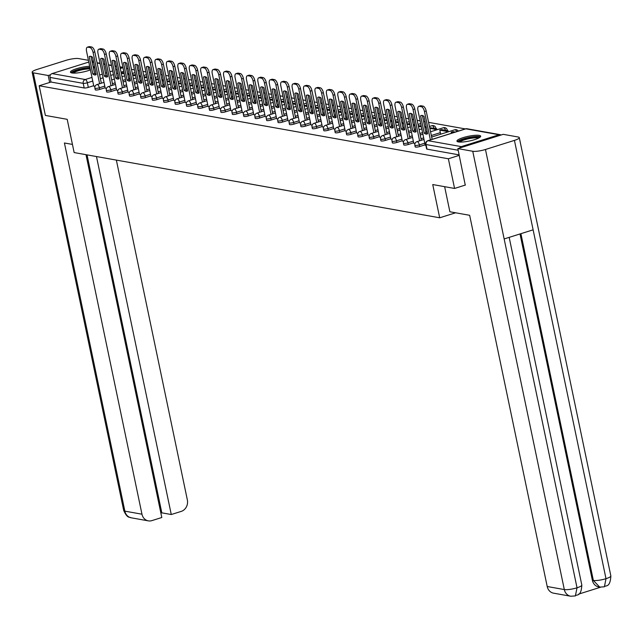 <?xml version="1.0" encoding="UTF-8"?>
<svg xmlns="http://www.w3.org/2000/svg" width="643" height="643" viewBox="0 0 643 643"><rect width="100%" height="100%" fill="white"/><g stroke="black" fill="none" stroke-linecap="round" stroke-linejoin="round"><path stroke-width="0.96" d="M415.201 146.901A3.111 0.619 -11.8 0 0 415.579 147.102A3.111 0.619 -11.8 0 0 419.71 146.524L419.373 144.884A3.111 0.619 168.2 0 1 415.233 145.463A3.111 0.619 168.2 0 1 414.864 145.262L415.201 146.901M403.78 144.86A3.111 0.619 -11.8 0 0 404.15 145.069A3.111 0.619 -11.8 0 0 408.281 144.49L407.943 142.85A3.111 0.619 168.2 0 1 403.804 143.421A3.111 0.619 168.2 0 1 403.434 143.22L403.78 144.86M392.351 142.826A3.111 0.619 -11.8 0 0 392.72 143.027A3.111 0.619 -11.8 0 0 396.86 142.449L396.514 140.809A3.111 0.619 168.2 0 1 392.383 141.388A3.111 0.619 168.2 0 1 392.005 141.179L392.351 142.826M380.921 140.785A3.111 0.619 -11.8 0 0 381.291 140.986A3.111 0.619 -11.8 0 0 385.43 140.407L385.085 138.767A3.111 0.619 168.2 0 1 380.953 139.346A3.111 0.619 168.2 0 1 380.576 139.145L380.921 140.785M369.492 138.743A3.111 0.619 -11.8 0 0 369.87 138.944A3.111 0.619 -11.8 0 0 374.001 138.374L373.655 136.726A3.111 0.619 168.2 0 1 369.524 137.305A3.111 0.619 168.2 0 1 369.154 137.104L369.492 138.743M358.063 136.702A3.111 0.619 -11.8 0 0 358.44 136.911A3.111 0.619 -11.8 0 0 362.572 136.332L362.234 134.692A3.111 0.619 168.2 0 1 358.095 135.271A3.111 0.619 168.2 0 1 357.725 135.062L358.063 136.702M346.641 134.668A3.111 0.619 -11.8 0 0 347.011 134.869A3.111 0.619 -11.8 0 0 351.142 134.291L350.805 132.651A3.111 0.619 168.2 0 1 346.665 133.23A3.111 0.619 168.2 0 1 346.296 133.029L346.641 134.668M335.212 132.627A3.111 0.619 -11.8 0 0 335.582 132.828A3.111 0.619 -11.8 0 0 339.721 132.249L339.375 130.609A3.111 0.619 168.2 0 1 335.244 131.188A3.111 0.619 168.2 0 1 334.866 130.987L335.212 132.627M323.783 130.585A3.111 0.619 -11.8 0 0 324.152 130.794A3.111 0.619 -11.8 0 0 328.292 130.216L327.946 128.576A3.111 0.619 168.2 0 1 323.815 129.147A3.111 0.619 168.2 0 1 323.437 128.946L323.783 130.585M312.353 128.544A3.111 0.619 -11.8 0 0 312.731 128.753A3.111 0.619 -11.8 0 0 316.862 128.174L316.517 126.534A3.111 0.619 168.2 0 1 312.385 127.113A3.111 0.619 168.2 0 1 312.016 126.904L312.353 128.544M300.924 126.51A3.111 0.619 -11.8 0 0 301.302 126.711A3.111 0.619 -11.8 0 0 305.433 126.132L305.095 124.493A3.111 0.619 168.2 0 1 300.956 125.072A3.111 0.619 168.2 0 1 300.586 124.871L300.924 126.51M289.503 124.469A3.111 0.619 -11.8 0 0 289.872 124.67A3.111 0.619 -11.8 0 0 294.012 124.099L293.666 122.451A3.111 0.619 168.2 0 1 289.527 123.03A3.111 0.619 168.2 0 1 289.157 122.829L289.503 124.469M278.073 122.427A3.111 0.619 -11.8 0 0 278.443 122.636A3.111 0.619 -11.8 0 0 282.582 122.057L282.237 120.418A3.111 0.619 168.2 0 1 278.106 120.997A3.111 0.619 168.2 0 1 277.728 120.788L278.073 122.427M266.644 120.394A3.111 0.619 -11.8 0 0 267.014 120.595A3.111 0.619 -11.8 0 0 271.153 120.016L270.807 118.376A3.111 0.619 168.2 0 1 266.676 118.955A3.111 0.619 168.2 0 1 266.298 118.754L266.644 120.394M255.215 118.352A3.111 0.619 -11.8 0 0 255.593 118.553A3.111 0.619 -11.8 0 0 259.724 117.974L259.386 116.335A3.111 0.619 168.2 0 1 255.247 116.913A3.111 0.619 168.2 0 1 254.877 116.713L255.215 118.352M243.793 116.311A3.111 0.619 -11.8 0 0 244.163 116.52A3.111 0.619 -11.8 0 0 248.294 115.941L247.957 114.301A3.111 0.619 168.2 0 1 243.818 114.872A3.111 0.619 168.2 0 1 243.448 114.671L243.793 116.311M232.364 114.269A3.111 0.619 -11.8 0 0 232.734 114.478A3.111 0.619 -11.8 0 0 236.873 113.899L236.528 112.26A3.111 0.619 168.2 0 1 232.388 112.838A3.111 0.619 168.2 0 1 232.019 112.629L232.364 114.269M220.935 112.236A3.111 0.619 -11.8 0 0 221.305 112.437A3.111 0.619 -11.8 0 0 225.444 111.858L225.098 110.218A3.111 0.619 168.2 0 1 220.967 110.797A3.111 0.619 168.2 0 1 220.589 110.596L220.935 112.236M209.505 110.194A3.111 0.619 -11.8 0 0 209.883 110.395A3.111 0.619 -11.8 0 0 214.015 109.824L213.669 108.177A3.111 0.619 168.2 0 1 209.538 108.755A3.111 0.619 168.2 0 1 209.168 108.554L209.505 110.194M198.076 108.153A3.111 0.619 -11.8 0 0 198.454 108.362A3.111 0.619 -11.8 0 0 202.585 107.783L202.248 106.143A3.111 0.619 168.2 0 1 198.108 106.722A3.111 0.619 168.2 0 1 197.739 106.513L198.076 108.153M186.655 106.119A3.111 0.619 -11.8 0 0 187.025 106.32A3.111 0.619 -11.8 0 0 191.156 105.741L190.818 104.102A3.111 0.619 168.2 0 1 186.679 104.68A3.111 0.619 168.2 0 1 186.309 104.479L186.655 106.119M175.226 104.078A3.111 0.619 -11.8 0 0 175.595 104.279A3.111 0.619 -11.8 0 0 179.735 103.7L179.389 102.06A3.111 0.619 168.2 0 1 175.258 102.639A3.111 0.619 168.2 0 1 174.88 102.438L175.226 104.078M163.796 102.036A3.111 0.619 -11.8 0 0 164.166 102.245A3.111 0.619 -11.8 0 0 168.305 101.666L167.96 100.027A3.111 0.619 168.2 0 1 163.828 100.597A3.111 0.619 168.2 0 1 163.451 100.396L163.796 102.036M152.367 99.995A3.111 0.619 -11.8 0 0 152.745 100.204A3.111 0.619 -11.8 0 0 156.876 99.625L156.53 97.985A3.111 0.619 168.2 0 1 152.399 98.564A3.111 0.619 168.2 0 1 152.029 98.355L152.367 99.995M140.938 97.961A3.111 0.619 -11.8 0 0 141.315 98.162A3.111 0.619 -11.8 0 0 145.447 97.583L145.109 95.944A3.111 0.619 168.2 0 1 140.97 96.522A3.111 0.619 168.2 0 1 140.6 96.321L140.938 97.961M129.516 95.92A3.111 0.619 -11.8 0 0 129.886 96.12A3.111 0.619 -11.8 0 0 134.017 95.542L133.68 93.902A3.111 0.619 168.2 0 1 129.54 94.481A3.111 0.619 168.2 0 1 129.171 94.28L129.516 95.92M118.087 93.878A3.111 0.619 -11.8 0 0 118.457 94.087A3.111 0.619 -11.8 0 0 122.596 93.508L122.25 91.869A3.111 0.619 168.2 0 1 118.119 92.447A3.111 0.619 168.2 0 1 117.741 92.238L118.087 93.878M106.658 91.845A3.111 0.619 -11.8 0 0 107.027 92.045A3.111 0.619 -11.8 0 0 111.167 91.467L110.821 89.827A3.111 0.619 168.2 0 1 106.69 90.406A3.111 0.619 168.2 0 1 106.312 90.205L106.658 91.845M95.228 89.803A3.111 0.619 -11.8 0 0 95.606 90.004A3.111 0.619 -11.8 0 0 99.737 89.425L99.392 87.786A3.111 0.619 168.2 0 1 95.26 88.364A3.111 0.619 168.2 0 1 94.891 88.163L95.228 89.803M89.69 66.277A12.121 2.419 -11.8 0 0 76.927 68.576A12.121 2.419 -11.8 0 0 70.449 72.169A12.121 2.419 -11.8 0 0 71.903 72.964A12.121 2.419 -11.8 0 0 90.438 69.87M479.22 135.384A12.121 2.419 -11.8 0 0 465.62 136.919A12.121 2.419 -11.8 0 0 456.94 141.138A12.121 2.419 -11.8 0 0 458.395 141.934A12.121 2.419 -11.8 0 0 471.994 140.399A12.121 2.419 -11.8 0 0 480.675 136.179A12.121 2.419 -11.8 0 0 479.22 135.384M465.331 128.913L428.576 122.355M425.079 121.736L423.633 121.471M420.136 120.852L417.146 120.321M413.658 119.694L412.203 119.437M408.707 118.81L405.725 118.28M402.229 117.653L400.774 117.396M397.286 116.769L394.296 116.238M390.799 115.619L389.353 115.354M385.856 114.735L382.866 114.197M379.37 113.578L377.923 113.321M374.427 112.694L371.437 112.163M367.941 111.536L366.494 111.279M362.998 110.652L360.016 110.122M356.519 109.495L355.065 109.238M351.568 108.619L348.586 108.08M345.09 107.461L343.643 107.196M340.147 106.577L337.157 106.047M333.661 105.42L332.214 105.163M328.718 104.536L325.728 104.005M322.231 103.378L320.785 103.121M317.288 102.494L314.298 101.964M310.802 101.337L309.355 101.08M305.859 100.461L302.877 99.922M299.381 99.303L297.926 99.046M294.43 98.419L291.448 97.889M287.951 97.262L286.505 97.005M283.008 96.378L280.018 95.847M276.522 95.22L275.075 94.963M271.579 94.344L268.589 93.806M265.093 93.187L263.646 92.922M260.15 92.303L257.16 91.772M253.663 91.145L252.217 90.888M248.72 90.261L245.739 89.731M242.242 89.104L240.787 88.847M237.291 88.22L234.309 87.689M230.813 87.062L229.366 86.805M225.87 86.186L222.88 85.648M219.384 85.029L217.937 84.772M214.44 84.145L211.451 83.614M207.954 82.987L206.507 82.73M203.011 82.103L200.021 81.573M196.525 80.946L195.078 80.688M191.582 80.07L188.6 79.531M185.104 78.912L183.649 78.647M180.153 78.028L177.171 77.498M173.674 76.871L172.228 76.613M168.731 75.987L165.741 75.456M162.245 74.829L160.798 74.572M157.302 73.945L154.312 73.415M150.816 72.788L149.369 72.53M145.873 71.912L142.883 71.373M139.394 70.754L137.94 70.497M134.443 69.87L131.461 69.34M127.965 68.713L126.51 68.455M93.476 68.303A12.121 2.419 -11.8 0 0 94.183 67.21A12.121 2.419 -11.8 0 0 93.098 66.494M454.569 188.447L448.372 158.781L39.175 85.76L45.372 115.427L67.202 119.325L74.146 152.568L439.691 217.792L432.739 184.549L454.569 188.447L465.452 185.023M501.09 135.014A3.111 2.733 100.1 0 0 499.048 134.749L461.272 146.62A3.111 2.733 100.1 0 0 459.584 148.059M459.255 155.357L448.372 158.781M93.741 85.68L88.308 87.392L87.344 82.77A3.111 0.619 168.2 0 1 83.212 83.349L50.025 77.425A3.111 2.733 -79.9 0 1 52.075 73.599L88.806 62.058M50.025 77.425L50.99 82.047L39.175 85.76M112.774 85.23L106.232 53.908A4.662 2.025 -107.4 0 0 103.097 49.045L100.975 48.667A4.662 2.025 72.6 0 0 100.509 48.691L98.781 49.238A4.662 2.025 72.6 0 0 97.977 53.289L105.227 88.171L106.481 88.396M116.688 90.197L117.91 90.43M128.118 92.238L129.331 92.471M147.062 91.354L140.52 60.032A4.662 2.025 -107.4 0 0 137.385 55.161L135.263 54.784A4.662 2.025 72.6 0 0 134.797 54.808L133.061 55.354A4.662 2.025 72.6 0 0 132.257 59.413L139.515 94.288L140.761 94.513M158.483 93.388L151.941 62.066A4.662 2.025 -107.4 0 0 148.814 57.203L146.684 56.825A4.662 2.025 72.6 0 0 146.226 56.849L144.49 57.396A4.662 2.025 72.6 0 0 143.686 61.447L150.936 96.329L152.19 96.554M162.398 98.355L163.619 98.588M173.827 100.396L175.041 100.629M192.771 99.504L186.229 68.182A4.662 2.025 -107.4 0 0 183.094 63.319L180.972 62.942A4.662 2.025 72.6 0 0 180.506 62.966L178.77 63.512A4.662 2.025 72.6 0 0 177.974 67.563L185.224 102.446L186.47 102.671M204.201 101.546L197.65 70.224A4.662 2.025 -107.4 0 0 194.524 65.361L192.394 64.983A4.662 2.025 72.6 0 0 191.935 65.007L190.199 65.554A4.662 2.025 72.6 0 0 189.396 69.605L196.654 104.487L197.899 104.705M208.107 106.513L209.329 106.746M219.536 108.554L220.758 108.788M238.481 107.662L231.938 76.34A4.662 2.025 -107.4 0 0 228.804 71.477L226.682 71.1A4.662 2.025 72.6 0 0 226.215 71.124L224.479 71.67A4.662 2.025 72.6 0 0 223.684 75.721L230.933 110.604L232.179 110.829M249.91 109.704L243.367 78.382A4.662 2.025 -107.4 0 0 240.233 73.519L238.111 73.141A4.662 2.025 72.6 0 0 237.645 73.165L235.909 73.704A4.662 2.025 72.6 0 0 235.113 77.763L242.363 112.646L243.609 112.863M253.824 114.671L255.038 114.904M265.246 116.713L266.467 116.946M284.19 115.82L277.647 84.498A4.662 2.025 -107.4 0 0 274.513 79.636L272.391 79.258A4.662 2.025 72.6 0 0 271.925 79.282L270.189 79.828A4.662 2.025 72.6 0 0 269.393 83.879L276.643 118.762L277.897 118.979M295.619 117.862L289.077 86.54A4.662 2.025 -107.4 0 0 285.942 81.677L283.82 81.291A4.662 2.025 72.6 0 0 283.354 81.315L281.618 81.862A4.662 2.025 72.6 0 0 280.822 85.921L288.072 120.796L289.318 121.021M299.534 122.829L300.747 123.062M310.963 124.871L312.176 125.104M329.899 123.978L323.357 92.656A4.662 2.025 -107.4 0 0 320.23 87.794L318.1 87.416A4.662 2.025 72.6 0 0 317.642 87.44L315.906 87.978A4.662 2.025 72.6 0 0 315.102 92.037L322.352 126.92L323.606 127.137M333.813 128.946L335.035 129.179M345.243 130.987L346.456 131.22M356.672 133.021L357.886 133.254M375.608 132.137L369.066 100.814A4.662 2.025 -107.4 0 0 365.939 95.952L363.809 95.566A4.662 2.025 72.6 0 0 363.351 95.59L361.615 96.137A4.662 2.025 72.6 0 0 360.811 100.195L368.061 135.07L369.315 135.295M387.038 134.178L380.495 102.856A4.662 2.025 -107.4 0 0 377.361 97.985L375.239 97.607A4.662 2.025 72.6 0 0 374.773 97.632L373.044 98.178A4.662 2.025 72.6 0 0 372.241 102.237L379.491 137.112L380.744 137.337M390.952 139.145L392.174 139.378M409.896 138.253L403.354 106.931A4.662 2.025 -107.4 0 0 400.219 102.068L398.097 101.69A4.662 2.025 72.6 0 0 397.631 101.715L395.895 102.253A4.662 2.025 72.6 0 0 395.099 106.312L402.349 141.195L403.595 141.412M421.326 140.295L414.783 108.972A4.662 2.025 -107.4 0 0 411.649 104.102L409.527 103.724A4.662 2.025 72.6 0 0 409.061 103.748L407.324 104.295A4.662 2.025 72.6 0 0 406.521 108.354L413.779 143.228L415.024 143.453M432.128 139.346L426.205 111.006A4.662 2.025 -107.4 0 0 423.078 106.143L420.948 105.765A4.662 2.025 72.6 0 0 420.49 105.79L418.754 106.336A4.662 2.025 72.6 0 0 417.95 110.395L425.2 145.27L425.891 145.39M425.144 144.82L419.71 146.524M413.714 142.778L408.281 144.49M402.293 140.745L396.86 142.449M390.864 138.703L385.43 140.407M379.434 136.662L374.001 138.374M368.005 134.62L362.572 136.332M356.576 132.587L351.142 134.291M345.154 130.545L339.721 132.249M333.725 128.504L328.292 130.216M322.296 126.47L316.862 128.174M310.866 124.429L305.433 126.132M299.437 122.387L294.012 124.099M288.016 120.345L282.582 122.057M276.586 118.312L271.153 120.016M265.157 116.27L259.724 117.974M253.728 114.229L248.294 115.941M242.298 112.195L236.873 113.899M230.877 110.154L225.444 111.858M219.448 108.112L214.015 109.824M208.019 106.071L202.585 107.783M196.589 104.037L191.156 105.741M185.16 101.996L179.735 103.7M173.739 99.954L168.305 101.666M162.309 97.921L156.876 99.625M150.88 95.879L145.447 97.583M139.451 93.838L134.017 95.542M128.029 91.796L122.596 93.508M116.6 89.763L111.167 91.467M105.171 87.721L99.737 89.425M455.614 212.793L439.691 217.792M101.345 83.196L94.802 51.874A4.662 2.025 -107.4 0 0 91.676 47.003L89.546 46.626A4.662 2.025 72.6 0 0 89.088 46.65L87.352 47.196A4.662 2.025 72.6 0 0 86.548 51.255L93.798 86.13L95.051 86.355M459.15 154.883L427.008 149.144A3.111 0.619 168.2 0 1 426.63 148.943L425.666 144.321A3.111 0.619 168.2 0 0 426.036 144.522L427.008 149.144M50.99 82.047L84.177 87.97A3.111 0.619 -11.8 0 0 88.308 87.392M99.617 83.743L93.066 52.421A4.662 2.025 -107.4 0 0 89.94 47.55L87.81 47.172A4.662 2.025 72.6 0 0 87.352 47.196M92.568 57.267A9.637 4.196 -107.4 0 0 89.787 56.359A9.637 4.196 -107.4 0 0 89.2 56.664L92.817 73.985A9.637 4.196 72.6 0 0 95.598 74.893A9.637 4.196 72.6 0 0 96.185 74.588L92.568 57.267M127.636 73.808L128.094 73.664L127.579 73.567M124.083 72.948L121.149 72.635M128.094 73.664L128.311 74.717M124.276 73.832L121.286 73.302M90.984 56.359L94.553 73.439L92.817 73.985M96.137 74.347A9.637 4.196 72.6 0 1 94.553 73.439M90.446 56.271L89.2 56.664M72.45 144.418L64.421 142.987L141.966 514.199A9.323 8.19 100.1 0 0 148.34 520.862A9.323 8.19 100.1 0 0 151.844 520.629L161.795 517.502L85.993 154.682M32.15 72.217A9.557 1.905 -11.8 0 0 33.299 72.844L124.863 511.145A9.323 8.19 100.1 0 0 131.236 517.808C129.187 516.634 127.627 518.893 123.713 510.526L32.15 72.217A9.557 1.905 -11.8 0 1 37.005 69.46L65.972 60.354A9.557 1.905 -11.8 0 1 78.687 58.577L88.445 60.321M91.941 60.948L93.388 61.206M33.299 72.844L48.201 75.504L50.548 74.765M92.102 61.712L93.412 61.294M160.879 513.13L161.819 512.841L171.271 514.521L181.213 511.402A9.323 8.19 100.1 0 0 187.354 499.933L116.359 160.099M171.271 514.521L96.482 156.554M48.201 75.504L49.656 82.465M161.819 512.841L87.038 154.867M444.635 186.671L449.883 211.772L469.655 215.301L547.209 586.512L564.313 589.567L472.75 151.266L457.84 148.605L465.251 185.088M472.75 151.266A9.557 1.905 -11.8 0 0 485.465 149.489L504.152 238.939L533.119 229.832L514.432 140.383L485.465 149.489M514.432 140.383A9.557 1.905 -11.8 0 0 519.287 137.626A9.557 1.905 -11.8 0 0 518.137 136.999L503.228 134.339L457.84 148.605M578.708 594.092L600.57 587.22M575.372 595.916L577.028 587.79A9.557 1.905 -11.8 0 1 564.313 589.567A9.323 8.19 100.1 0 0 570.687 596.23L553.583 593.176A9.323 8.19 -79.9 0 1 547.209 586.512M592.364 580.267L593.352 580.444L599.718 587.107L598.729 586.93A9.323 8.19 -79.9 0 1 592.364 580.267L520.01 233.956M520.902 233.674L593.352 580.444A9.557 1.905 -11.8 0 0 605.995 578.684L604.404 586.794L599.718 587.107M72.297 73.021A10.489 2.09 168.2 0 1 77.618 69.999A10.489 2.09 168.2 0 1 90.036 67.925M90.237 68.914A9.717 1.937 -11.8 0 0 78.141 70.81A9.717 1.937 -11.8 0 0 73.39 73.109M89.94 67.491A12.048 2.403 -11.8 0 0 76.887 69.87A12.048 2.403 -11.8 0 0 71.003 72.707M93.894 67.925A12.048 2.403 -11.8 0 0 93.356 67.732M458.78 141.99A10.489 2.09 168.2 0 1 464.109 138.968A10.489 2.09 168.2 0 1 479.324 137.698M478.352 138.221A9.717 1.937 -11.8 0 0 464.632 139.78A9.717 1.937 -11.8 0 0 459.882 142.079M480.377 136.895A12.048 2.403 -11.8 0 0 463.378 138.84A12.048 2.403 -11.8 0 0 457.495 141.677M111.038 85.776L104.496 54.454A4.662 2.025 -107.4 0 0 101.369 49.591L99.239 49.214A4.662 2.025 72.6 0 0 98.781 49.238M103.997 59.309A9.637 4.196 -107.4 0 0 101.216 58.4A9.637 4.196 -107.4 0 0 100.621 58.706L104.238 76.019A9.637 4.196 72.6 0 0 107.019 76.935A9.637 4.196 72.6 0 0 107.614 76.621L103.997 59.309M139.057 75.842L139.523 75.697L139.009 75.609M135.512 74.982L132.571 74.668M139.523 75.697L139.74 76.758M135.697 75.874L132.715 75.344M102.414 58.4L105.974 75.48L104.238 76.019M107.558 76.38A9.637 4.196 72.6 0 1 105.974 75.48M101.875 58.312L100.621 58.706M122.467 87.818L115.925 56.496A4.662 2.025 -107.4 0 0 112.79 51.633L110.668 51.255A4.662 2.025 72.6 0 0 110.202 51.279A4.662 2.025 72.6 0 0 109.406 55.33L116.696 90.221M115.418 61.35A9.637 4.196 -107.4 0 0 112.638 60.434A9.637 4.196 -107.4 0 0 112.051 60.747L115.668 78.06A9.637 4.196 72.6 0 0 118.449 78.968A9.637 4.196 72.6 0 0 119.043 78.663L115.418 61.35M150.486 77.883L150.952 77.739L150.438 77.65M146.942 77.023L144 76.71M150.952 77.739L151.169 78.8M147.126 77.916L144.136 77.377M110.202 51.279L111.938 50.733A4.662 2.025 72.6 0 1 112.404 50.709L110.668 51.255M124.203 87.271L117.661 55.949A4.662 2.025 -107.4 0 0 114.526 51.086L112.404 50.709M113.835 60.442L117.404 77.514L115.668 78.06M118.987 78.422A9.637 4.196 72.6 0 1 117.404 77.514M113.305 60.354L112.051 60.747M133.897 89.859L127.354 58.537A4.662 2.025 -107.4 0 0 124.22 53.666L122.098 53.289A4.662 2.025 72.6 0 0 121.631 53.313A4.662 2.025 72.6 0 0 120.836 57.372L128.118 92.254M126.848 63.384A9.637 4.196 -107.4 0 0 124.067 62.475A9.637 4.196 -107.4 0 0 123.48 62.781L127.097 80.102A9.637 4.196 72.6 0 0 129.878 81.01A9.637 4.196 72.6 0 0 130.465 80.705L126.848 63.384M161.915 79.925L162.374 79.78L161.867 79.684M158.371 79.065L155.429 78.751M162.374 79.78L162.599 80.833M158.556 79.949L155.566 79.419M121.631 53.313L123.368 52.766A4.662 2.025 72.6 0 1 123.834 52.742L122.098 53.289M135.633 89.313L129.09 57.991A4.662 2.025 -107.4 0 0 125.956 53.128L123.834 52.742M125.264 62.484L128.833 79.555L127.097 80.102M130.416 80.463A9.637 4.196 72.6 0 1 128.833 79.555M124.726 62.395L123.48 62.781M145.326 91.893L138.784 60.571A4.662 2.025 -107.4 0 0 135.649 55.708L133.527 55.33A4.662 2.025 72.6 0 0 133.061 55.354M138.277 65.425A9.637 4.196 -107.4 0 0 135.496 64.517A9.637 4.196 -107.4 0 0 134.909 64.822L138.526 82.143A9.637 4.196 72.6 0 0 141.307 83.051A9.637 4.196 72.6 0 0 141.894 82.738L138.277 65.425M173.345 81.958L173.803 81.814L173.297 81.725M169.8 81.098L166.858 80.785M173.803 81.814L174.028 82.875M169.985 81.991L166.995 81.46M136.694 64.517L140.262 81.597L138.526 82.143M141.846 82.497A9.637 4.196 72.6 0 1 140.262 81.597M136.155 64.429L134.909 64.822M156.755 93.934L150.205 62.612A4.662 2.025 -107.4 0 0 147.078 57.749L144.948 57.372A4.662 2.025 72.6 0 0 144.49 57.396M149.706 67.467A9.637 4.196 -107.4 0 0 146.925 66.55A9.637 4.196 -107.4 0 0 146.339 66.864L149.956 84.177A9.637 4.196 72.6 0 0 152.737 85.085A9.637 4.196 72.6 0 0 153.323 84.78L149.706 67.467M184.774 84L185.232 83.855L184.718 83.767M181.222 83.14L178.28 82.826M185.232 83.855L185.449 84.916M181.414 84.032L178.424 83.494M148.123 66.559L151.692 83.63L149.956 84.177M153.275 84.538A9.637 4.196 72.6 0 1 151.692 83.63M147.585 66.47L146.339 66.864M168.177 95.976L161.634 64.654A4.662 2.025 -107.4 0 0 158.508 59.791L156.378 59.405A4.662 2.025 72.6 0 0 155.919 59.429A4.662 2.025 72.6 0 0 155.116 63.488L162.406 98.371M161.136 69.5A9.637 4.196 -107.4 0 0 158.355 68.592A9.637 4.196 -107.4 0 0 157.76 68.905L161.377 86.218A9.637 4.196 72.6 0 0 164.158 87.127A9.637 4.196 72.6 0 0 164.753 86.821L161.136 69.5M196.195 86.041L196.662 85.897L196.147 85.808M192.651 85.181L189.709 84.868M196.662 85.897L196.879 86.958M192.836 86.066L189.854 85.535M155.919 59.429L157.648 58.891A4.662 2.025 72.6 0 1 158.114 58.867L156.378 59.405M169.913 95.429L163.37 64.107A4.662 2.025 -107.4 0 0 160.236 59.244L158.114 58.867M159.552 68.6L163.113 85.672L161.377 86.218M164.696 86.58A9.637 4.196 72.6 0 1 163.113 85.672M159.014 68.512L157.76 68.905M179.606 98.017L173.063 66.695A4.662 2.025 -107.4 0 0 169.929 61.824L167.807 61.447A4.662 2.025 72.6 0 0 167.341 61.471A4.662 2.025 72.6 0 0 166.545 65.53L173.835 100.412M172.557 71.542A9.637 4.196 -107.4 0 0 169.776 70.634A9.637 4.196 -107.4 0 0 169.189 70.939L172.806 88.26A9.637 4.196 72.6 0 0 175.587 89.168A9.637 4.196 72.6 0 0 176.174 88.863L172.557 71.542M207.625 88.083L208.091 87.938L207.576 87.842M204.08 87.223L201.138 86.909M208.091 87.938L208.308 88.991M204.265 88.107L201.275 87.577M167.341 61.471L169.077 60.924A4.662 2.025 72.6 0 1 169.543 60.9L167.807 61.447M181.342 97.471L174.8 66.149A4.662 2.025 -107.4 0 0 171.665 61.278L169.543 60.9M170.974 70.634L174.542 87.713L172.806 88.26M176.126 88.621A9.637 4.196 72.6 0 1 174.542 87.713M170.435 70.545L169.189 70.939M191.035 100.051L184.493 68.729A4.662 2.025 -107.4 0 0 181.358 63.866L179.236 63.488A4.662 2.025 72.6 0 0 178.77 63.512M183.986 73.583A9.637 4.196 -107.4 0 0 181.205 72.675A9.637 4.196 -107.4 0 0 180.619 72.98L184.236 90.293A9.637 4.196 72.6 0 0 187.017 91.21A9.637 4.196 72.6 0 0 187.603 90.896L183.986 73.583M219.054 90.116L219.512 89.972L219.006 89.883M215.509 89.256L212.568 88.943M219.512 89.972L219.737 91.033M215.694 90.149L212.704 89.618M182.403 72.675L185.972 89.755L184.236 90.293M187.555 90.655A9.637 4.196 72.6 0 1 185.972 89.755M181.865 72.587L180.619 72.98M202.465 102.092L195.922 70.77A4.662 2.025 -107.4 0 0 192.787 65.907L190.666 65.53A4.662 2.025 72.6 0 0 190.199 65.554M195.416 75.625A9.637 4.196 -107.4 0 0 192.635 74.709A9.637 4.196 -107.4 0 0 192.048 75.022L195.665 92.335A9.637 4.196 72.6 0 0 198.446 93.243A9.637 4.196 72.6 0 0 199.033 92.938L195.416 75.625M230.483 92.158L230.941 92.013L230.435 91.925M226.939 91.298L223.997 90.984M230.941 92.013L231.167 93.074M227.124 92.19L224.134 91.652M193.832 74.717L197.401 91.788L195.665 92.335M198.984 92.696A9.637 4.196 72.6 0 1 197.401 91.788M193.294 74.628L192.048 75.022M213.886 104.134L207.343 72.812A4.662 2.025 -107.4 0 0 204.217 67.941L202.087 67.563A4.662 2.025 72.6 0 0 201.629 67.587A4.662 2.025 72.6 0 0 200.825 71.646L208.115 106.529M206.845 77.658A9.637 4.196 -107.4 0 0 204.064 76.75A9.637 4.196 -107.4 0 0 203.477 77.056L207.094 94.376A9.637 4.196 72.6 0 0 209.875 95.285A9.637 4.196 72.6 0 0 210.462 94.979L206.845 77.658M241.905 94.2L242.371 94.055L241.856 93.958M238.36 93.339L235.418 93.026M242.371 94.055L242.588 95.108M238.545 94.224L235.563 93.693M201.629 67.587L203.365 67.041A4.662 2.025 72.6 0 1 203.823 67.017L202.087 67.563M215.622 103.587L209.079 72.265A4.662 2.025 -107.4 0 0 205.953 67.402L203.823 67.017M205.262 76.758L208.83 93.83L207.094 94.376M210.414 94.738A9.637 4.196 72.6 0 1 208.83 93.83M204.723 76.67L203.477 77.056M225.315 106.167L218.773 74.845A4.662 2.025 -107.4 0 0 215.638 69.983L213.516 69.605A4.662 2.025 72.6 0 0 213.05 69.629A4.662 2.025 72.6 0 0 212.254 73.688L219.544 108.571M218.274 79.7A9.637 4.196 -107.4 0 0 215.493 78.792A9.637 4.196 -107.4 0 0 214.899 79.097L218.516 96.418A9.637 4.196 72.6 0 0 221.296 97.326A9.637 4.196 72.6 0 0 221.891 97.013L218.274 79.7M253.334 96.233L253.8 96.088L253.286 96M249.789 95.373L246.848 95.06M253.8 96.088L254.017 97.149M249.974 96.265L246.992 95.735M213.05 69.629L214.786 69.082A4.662 2.025 72.6 0 1 215.252 69.058L213.516 69.605M227.051 105.629L220.509 74.307A4.662 2.025 -107.4 0 0 217.374 69.436L215.252 69.058M216.691 78.792L220.252 95.871L218.516 96.418M221.835 96.772A9.637 4.196 72.6 0 1 220.252 95.871M216.152 78.703L214.899 79.097M236.745 108.209L230.202 76.887A4.662 2.025 -107.4 0 0 227.067 72.024L224.946 71.646A4.662 2.025 72.6 0 0 224.479 71.67M229.696 81.741A9.637 4.196 -107.4 0 0 226.915 80.825A9.637 4.196 -107.4 0 0 226.328 81.139L229.945 98.451A9.637 4.196 72.6 0 0 232.726 99.368A9.637 4.196 72.6 0 0 233.313 99.054L229.696 81.741M264.763 98.275L265.221 98.13L264.715 98.041M261.219 97.415L258.277 97.101M265.221 98.13L265.446 99.191M261.404 98.307L258.414 97.768M228.112 80.833L231.681 97.905L229.945 98.451M233.264 98.813A9.637 4.196 72.6 0 1 231.681 97.905M227.574 80.745L226.328 81.139M248.174 110.25L241.631 78.928A4.662 2.025 -107.4 0 0 238.497 74.066L236.375 73.68A4.662 2.025 72.6 0 0 235.909 73.704M241.125 83.775A9.637 4.196 -107.4 0 0 238.344 82.867A9.637 4.196 -107.4 0 0 237.757 83.18L241.374 100.493A9.637 4.196 72.6 0 0 244.155 101.401A9.637 4.196 72.6 0 0 244.742 101.096L241.125 83.775M276.193 100.316L276.651 100.171L276.144 100.083M272.648 99.456L269.706 99.143M276.651 100.171L276.876 101.232M272.833 100.34L269.843 99.81M239.542 82.875L243.11 99.946L241.374 100.493M244.694 100.855A9.637 4.196 72.6 0 1 243.11 99.946M239.003 82.786L237.757 83.18M259.603 112.292L253.061 80.97A4.662 2.025 -107.4 0 0 249.926 76.099L247.804 75.721A4.662 2.025 72.6 0 0 247.338 75.745A4.662 2.025 72.6 0 0 246.534 79.804L253.824 114.687M252.554 85.816A9.637 4.196 -107.4 0 0 249.773 84.908A9.637 4.196 -107.4 0 0 249.187 85.214L252.803 102.534A9.637 4.196 72.6 0 0 255.584 103.443A9.637 4.196 72.6 0 0 256.171 103.137L252.554 85.816M287.622 102.358L288.08 102.213L287.574 102.116M284.077 101.498L281.136 101.184M288.08 102.213L288.305 103.266M284.262 102.382L281.272 101.851M247.338 75.745L249.074 75.199A4.662 2.025 72.6 0 1 249.532 75.175L247.804 75.721M261.339 111.745L254.789 80.423A4.662 2.025 -107.4 0 0 251.662 75.552L249.532 75.175M250.971 84.908L254.54 101.988L252.803 102.534M256.123 102.896A9.637 4.196 72.6 0 1 254.54 101.988M250.432 84.82L249.187 85.214M271.024 114.325L264.482 83.003A4.662 2.025 -107.4 0 0 261.355 78.141L259.225 77.763A4.662 2.025 72.6 0 0 258.767 77.787A4.662 2.025 72.6 0 0 257.964 81.846L265.254 116.729M263.984 87.858A9.637 4.196 -107.4 0 0 261.203 86.95A9.637 4.196 -107.4 0 0 260.616 87.255L264.233 104.568A9.637 4.196 72.6 0 0 267.014 105.484A9.637 4.196 72.6 0 0 267.601 105.171L263.984 87.858M299.043 104.391L299.509 104.246L298.995 104.158M295.499 103.531L292.557 103.218M299.509 104.246L299.726 105.307M295.684 104.423L292.702 103.893M258.767 77.787L260.503 77.24A4.662 2.025 72.6 0 1 260.962 77.216L259.225 77.763M272.761 113.779L266.218 82.457A4.662 2.025 -107.4 0 0 263.091 77.594L260.962 77.216M262.4 86.95L265.969 104.029L264.233 104.568M267.552 104.93A9.637 4.196 72.6 0 1 265.969 104.029M261.862 86.861L260.616 87.255M282.454 116.367L275.911 85.045A4.662 2.025 -107.4 0 0 272.777 80.182L270.655 79.804A4.662 2.025 72.6 0 0 270.189 79.828M275.413 89.899A9.637 4.196 -107.4 0 0 272.632 88.983A9.637 4.196 -107.4 0 0 272.037 89.297L275.654 106.609A9.637 4.196 72.6 0 0 278.435 107.518A9.637 4.196 72.6 0 0 279.03 107.212L275.413 89.899M310.473 106.433L310.939 106.288L310.424 106.199M306.928 105.573L303.986 105.259M310.939 106.288L311.156 107.349M307.113 106.465L304.131 105.926M273.822 88.991L277.39 106.063L275.654 106.609M278.974 106.971A9.637 4.196 72.6 0 1 277.39 106.063M273.291 88.903L272.037 89.297M293.883 118.408L287.341 87.086A4.662 2.025 -107.4 0 0 284.206 82.216L282.084 81.838A4.662 2.025 72.6 0 0 281.618 81.862M286.834 91.933A9.637 4.196 -107.4 0 0 284.053 91.025A9.637 4.196 -107.4 0 0 283.467 91.33L287.083 108.651A9.637 4.196 72.6 0 0 289.864 109.559A9.637 4.196 72.6 0 0 290.451 109.254L286.834 91.933M321.902 108.474L322.36 108.329L321.854 108.233M318.357 107.614L315.416 107.301M322.36 108.329L322.585 109.382M318.542 108.498L315.552 107.968M285.251 91.033L288.82 108.104L287.083 108.651M290.403 109.013A9.637 4.196 72.6 0 1 288.82 108.104M284.712 90.944L283.467 91.33M305.312 120.442L298.77 89.12A4.662 2.025 -107.4 0 0 295.635 84.257L293.513 83.879A4.662 2.025 72.6 0 0 293.047 83.903A4.662 2.025 72.6 0 0 292.252 87.962L299.534 122.845M298.264 93.974A9.637 4.196 -107.4 0 0 295.483 93.066A9.637 4.196 -107.4 0 0 294.896 93.372L298.513 110.692A9.637 4.196 72.6 0 0 301.294 111.601A9.637 4.196 72.6 0 0 301.88 111.287L298.264 93.974M333.331 110.508L333.789 110.363L333.283 110.274M329.787 109.648L326.845 109.334M333.789 110.363L334.014 111.424M329.972 110.54L326.982 110.009M293.047 83.903L294.783 83.357A4.662 2.025 72.6 0 1 295.25 83.333L293.513 83.879M307.049 119.903L300.506 88.581A4.662 2.025 -107.4 0 0 297.371 83.711L295.25 83.333M296.68 93.066L300.249 110.146L298.513 110.692M301.832 111.046A9.637 4.196 72.6 0 1 300.249 110.146M296.142 92.978L294.896 93.372M316.742 122.483L310.191 91.161A4.662 2.025 -107.4 0 0 307.065 86.299L304.935 85.921A4.662 2.025 72.6 0 0 304.477 85.945A4.662 2.025 72.6 0 0 303.673 89.996L310.963 124.887M309.693 96.016A9.637 4.196 -107.4 0 0 306.912 95.1A9.637 4.196 -107.4 0 0 306.325 95.413L309.942 112.726A9.637 4.196 72.6 0 0 312.723 113.642A9.637 4.196 72.6 0 0 313.31 113.329L309.693 96.016M344.761 112.549L345.219 112.404L344.704 112.316M341.216 111.689L338.274 111.376M345.219 112.404L345.444 113.465M341.401 112.581L338.411 112.043M304.477 85.945L306.213 85.398A4.662 2.025 72.6 0 1 306.671 85.374L304.935 85.921M318.478 121.937L311.927 90.615A4.662 2.025 -107.4 0 0 308.801 85.752L306.671 85.374M308.11 95.108L311.678 112.179L309.942 112.726M313.262 113.088A9.637 4.196 72.6 0 1 311.678 112.179M307.571 95.019L306.325 95.413M328.163 124.525L321.621 93.203A4.662 2.025 -107.4 0 0 318.494 88.34L316.364 87.954A4.662 2.025 72.6 0 0 315.906 87.978M321.122 98.049A9.637 4.196 -107.4 0 0 318.341 97.141A9.637 4.196 -107.4 0 0 317.746 97.455L321.371 114.767A9.637 4.196 72.6 0 0 324.152 115.676A9.637 4.196 72.6 0 0 324.739 115.37L321.122 98.049M356.182 114.591L356.648 114.446L356.134 114.358M352.637 113.731L349.696 113.417M356.648 114.446L356.865 115.507M352.822 114.615L349.84 114.084M319.539 97.149L323.099 114.221L321.371 114.767M324.691 115.129A9.637 4.196 72.6 0 1 323.099 114.221M319 97.061L317.746 97.455M339.592 126.567L333.05 95.244A4.662 2.025 -107.4 0 0 329.915 90.374L327.793 89.996A4.662 2.025 72.6 0 0 327.327 90.02A4.662 2.025 72.6 0 0 326.531 94.079L333.821 128.962M332.552 100.091A9.637 4.196 -107.4 0 0 329.771 99.183A9.637 4.196 -107.4 0 0 329.176 99.488L332.793 116.809A9.637 4.196 72.6 0 0 335.574 117.717A9.637 4.196 72.6 0 0 336.168 117.412L332.552 100.091M367.611 116.632L368.077 116.487L367.563 116.391M364.067 115.772L361.125 115.459M368.077 116.487L368.294 117.54M364.251 116.656L361.27 116.126M327.327 90.02L329.063 89.473A4.662 2.025 72.6 0 1 329.529 89.449L327.793 89.996M341.329 126.02L334.786 94.698A4.662 2.025 -107.4 0 0 331.651 89.827L329.529 89.449M330.96 99.183L334.529 116.262L332.793 116.809M336.112 117.171A9.637 4.196 72.6 0 1 334.529 116.262M330.43 99.094L329.176 99.488M351.022 128.6L344.479 97.278A4.662 2.025 -107.4 0 0 341.345 92.415L339.223 92.037A4.662 2.025 72.6 0 0 338.757 92.062A4.662 2.025 72.6 0 0 337.961 96.12L345.243 131.003M343.973 102.133A9.637 4.196 -107.4 0 0 341.192 101.224A9.637 4.196 -107.4 0 0 340.605 101.53L344.222 118.842A9.637 4.196 72.6 0 0 347.003 119.759A9.637 4.196 72.6 0 0 347.59 119.445L343.973 102.133M379.04 118.666L379.499 118.521L378.992 118.433M375.496 117.806L372.554 117.492M379.499 118.521L379.724 119.582M375.681 118.698L372.691 118.167M338.757 92.062L340.493 91.515A4.662 2.025 72.6 0 1 340.959 91.491L339.223 92.037M352.758 128.053L346.215 96.731A4.662 2.025 -107.4 0 0 343.081 91.869L340.959 91.491M342.389 101.224L345.958 118.304L344.222 118.842M347.541 119.204A9.637 4.196 72.6 0 1 345.958 118.304M341.851 101.136L340.605 101.53M362.451 130.642L355.909 99.319A4.662 2.025 -107.4 0 0 352.774 94.457L350.652 94.079A4.662 2.025 72.6 0 0 350.186 94.103A4.662 2.025 72.6 0 0 349.382 98.154L356.672 133.045M355.402 104.174A9.637 4.196 -107.4 0 0 352.621 103.258A9.637 4.196 -107.4 0 0 352.034 103.571L355.651 120.884A9.637 4.196 72.6 0 0 358.432 121.792A9.637 4.196 72.6 0 0 359.019 121.487L355.402 104.174M390.47 120.707L390.928 120.562L390.422 120.474M386.925 119.847L383.984 119.534M390.928 120.562L391.153 121.623M387.11 120.739L384.12 120.201M350.186 94.103L351.922 93.556A4.662 2.025 72.6 0 1 352.388 93.532L350.652 94.079M364.187 130.095L357.645 98.773A4.662 2.025 -107.4 0 0 354.51 93.91L352.388 93.532M353.819 103.266L357.387 120.337L355.651 120.884M358.971 121.246A9.637 4.196 72.6 0 1 357.387 120.337M353.28 103.177L352.034 103.571M373.88 132.683L367.33 101.361A4.662 2.025 -107.4 0 0 364.203 96.49L362.073 96.112A4.662 2.025 72.6 0 0 361.615 96.137M366.831 106.208A9.637 4.196 -107.4 0 0 364.051 105.299A9.637 4.196 -107.4 0 0 363.464 105.605L367.081 122.926A9.637 4.196 72.6 0 0 369.862 123.834A9.637 4.196 72.6 0 0 370.448 123.528L366.831 106.208M401.899 122.749L402.357 122.604L401.843 122.508M398.347 121.889L395.413 121.575M402.357 122.604L402.574 123.657M398.539 122.773L395.549 122.242M365.248 105.307L368.817 122.379L367.081 122.926M370.4 123.287A9.637 4.196 72.6 0 1 368.817 122.379M364.71 105.219L363.464 105.605M385.302 134.717L378.759 103.394A4.662 2.025 -107.4 0 0 375.633 98.532L373.503 98.154A4.662 2.025 72.6 0 0 373.044 98.178M378.261 108.249A9.637 4.196 -107.4 0 0 375.48 107.341A9.637 4.196 -107.4 0 0 374.885 107.646L378.51 124.967A9.637 4.196 72.6 0 0 381.283 125.875A9.637 4.196 72.6 0 0 381.878 125.562L378.261 108.249M413.32 124.782L413.787 124.638L413.272 124.549M409.776 123.922L406.834 123.609M413.787 124.638L414.004 125.698M409.961 124.814L406.979 124.284M376.677 107.341L380.238 124.421L378.51 124.967M381.821 125.321A9.637 4.196 72.6 0 1 380.238 124.421M376.139 107.252L374.885 107.646M396.731 136.758L390.188 105.436A4.662 2.025 -107.4 0 0 387.054 100.573L384.932 100.195A4.662 2.025 72.6 0 0 384.466 100.22A4.662 2.025 72.6 0 0 383.67 104.27L390.96 139.161M389.682 110.291A9.637 4.196 -107.4 0 0 386.901 109.374A9.637 4.196 -107.4 0 0 386.314 109.688L389.931 127.001A9.637 4.196 72.6 0 0 392.712 127.917A9.637 4.196 72.6 0 0 393.307 127.603L389.682 110.291M424.75 126.824L425.216 126.679L424.701 126.591M421.205 125.964L418.263 125.65M425.216 126.679L425.433 127.74M421.39 126.856L418.408 126.317M384.466 100.22L386.202 99.673A4.662 2.025 72.6 0 1 386.668 99.649L384.932 100.195M398.467 136.212L391.925 104.889A4.662 2.025 -107.4 0 0 388.79 100.027L386.668 99.649M388.099 109.382L391.667 126.454L389.931 127.001M393.251 127.362A9.637 4.196 72.6 0 1 391.667 126.454M387.568 109.294L386.314 109.688M408.16 138.8L401.618 107.477A4.662 2.025 -107.4 0 0 398.483 102.615L396.361 102.229A4.662 2.025 72.6 0 0 395.895 102.253M401.111 112.324A9.637 4.196 -107.4 0 0 398.33 111.416A9.637 4.196 -107.4 0 0 397.744 111.729L401.361 129.042A9.637 4.196 72.6 0 0 404.142 129.95A9.637 4.196 72.6 0 0 404.728 129.645L401.111 112.324M435.126 130.32L434.901 129.267L436.637 128.721L429.693 127.692M436.637 128.721L436.862 129.782M434.901 129.267L429.829 128.359M399.528 111.424L403.097 128.496L401.361 129.042M404.68 129.404A9.637 4.196 72.6 0 1 403.097 128.496M398.99 111.335L397.744 111.729M419.59 140.841L413.047 109.519A4.662 2.025 -107.4 0 0 409.912 104.648L407.791 104.27A4.662 2.025 72.6 0 0 407.324 104.295M412.541 114.366A9.637 4.196 -107.4 0 0 409.76 113.457A9.637 4.196 -107.4 0 0 409.173 113.763L412.79 131.084A9.637 4.196 72.6 0 0 415.571 131.992A9.637 4.196 72.6 0 0 416.158 131.686L412.541 114.366M448.067 130.762L441.548 129.597L439.812 130.143L446.33 131.301L448.067 130.762L448.292 131.815M446.555 132.362L446.33 131.301M440.664 134.21L439.812 130.143M410.957 113.457L414.526 130.537L412.79 131.084M416.109 131.445A9.637 4.196 72.6 0 1 414.526 130.537M410.419 113.369L409.173 113.763M430.392 139.893L424.468 111.552A4.662 2.025 -107.4 0 0 421.342 106.69L419.212 106.312A4.662 2.025 72.6 0 0 418.754 106.336M423.97 116.407A9.637 4.196 -107.4 0 0 421.189 115.499A9.637 4.196 -107.4 0 0 420.602 115.804L424.219 133.117A9.637 4.196 72.6 0 0 427 134.033A9.637 4.196 72.6 0 0 427.587 133.72L423.97 116.407M455.332 132.056L452.977 131.638L451.241 132.177L453.604 132.603M451.466 133.27L451.241 132.177M422.387 115.499L425.955 132.579L424.219 133.117M427.539 133.479A9.637 4.196 72.6 0 1 425.955 132.579M421.848 115.41L420.602 115.804M499.048 134.749L465.862 128.825L428.085 140.704L461.272 146.62M123.745 71.325L121.053 72.177M117.894 73.165L116.584 73.575M113.425 74.572L110.725 75.416M103.097 77.819L100.404 78.663M92.777 81.058L87.344 82.77A3.111 1.35 72.6 0 0 85.254 79.523L92.013 77.401M99.641 75.006L102.333 74.154M105.492 73.165L106.802 72.755M109.961 71.759L112.662 70.915M115.82 69.918L117.13 69.508M120.289 68.512L122.982 67.668M122.982 67.644L119.992 67.105M116.496 66.486L115.049 66.229M111.552 65.602L108.563 65.072M105.066 64.445L103.619 64.187M100.123 63.561L97.133 63.03M93.637 62.403L92.19 62.146M52.075 73.599L85.254 79.523A3.111 2.733 100.1 0 0 83.212 83.349L84.177 87.97M424.798 143.18L419.373 144.884A3.111 1.35 -107.4 0 0 417.283 141.645A3.111 1.35 72.6 0 0 416.969 141.661A3.111 3.111 0 0 0 414.864 145.262M440.342 132.667L431.324 135.496M423.697 137.899L420.996 138.743M413.377 141.138L407.943 142.85A3.111 1.35 -107.4 0 0 405.854 139.603A3.111 1.35 72.6 0 0 405.548 139.619A3.111 3.111 0 0 0 403.434 143.22M427.065 131.204L425.754 131.622M422.596 132.611L419.895 133.463M412.267 135.858L409.575 136.702M401.947 139.097L396.514 140.809A3.111 1.35 -107.4 0 0 394.424 137.562A3.111 1.35 72.6 0 0 394.119 137.578A3.111 3.111 0 0 0 392.005 141.179M415.635 129.171L414.325 129.581M411.166 130.569L408.466 131.421M400.846 133.816L398.146 134.668M390.518 137.063L385.085 138.767A3.111 1.35 -107.4 0 0 382.995 135.528A3.111 1.35 72.6 0 0 382.689 135.544A3.111 3.111 0 0 0 380.576 139.145M404.206 127.129L402.896 127.539M399.737 128.536L397.036 129.38M389.417 131.775L386.716 132.627M379.089 135.022L373.655 136.726A3.111 1.35 -107.4 0 0 371.574 133.487A3.111 1.35 72.6 0 0 371.26 133.503A3.111 3.111 0 0 0 369.154 137.104M392.777 125.088L391.466 125.498M388.308 126.494L385.615 127.346M377.988 129.741L375.287 130.585M367.667 132.98L362.234 134.692A3.111 1.35 -107.4 0 0 360.144 131.445A3.111 1.35 72.6 0 0 359.831 131.461A3.111 3.111 0 0 0 357.725 135.062M381.347 123.054L380.045 123.464M376.886 124.453L374.186 125.305M366.558 127.7L363.858 128.544M356.238 130.947L350.805 132.651A3.111 1.35 -107.4 0 0 348.715 129.412A3.111 1.35 72.6 0 0 348.41 129.428A3.111 3.111 0 0 0 346.296 133.029M369.926 121.013L368.616 121.423M365.457 122.419L362.756 123.263M355.129 125.658L352.436 126.51M344.809 128.905L339.375 130.609A3.111 1.35 -107.4 0 0 337.286 127.37A3.111 1.35 72.6 0 0 336.98 127.386A3.111 3.111 0 0 0 334.866 130.987M358.497 118.971L357.186 119.381M354.028 120.378L351.327 121.222M343.708 123.625L341.007 124.469M333.379 126.864L327.946 128.576A3.111 1.35 -107.4 0 0 325.864 125.329A3.111 1.35 72.6 0 0 325.551 125.345A3.111 3.111 0 0 0 323.437 128.946M347.067 116.93L345.757 117.347M342.598 118.336L339.906 119.188M332.278 121.583L329.578 122.427M321.95 124.822L316.517 126.534A3.111 1.35 -107.4 0 0 314.435 123.287A3.111 1.35 72.6 0 0 314.122 123.303A3.111 3.111 0 0 0 312.016 126.904M335.638 114.896L334.328 115.306M331.169 116.295L328.477 117.147M320.849 119.542L318.148 120.394M310.529 122.789L305.095 124.493A3.111 1.35 -107.4 0 0 303.006 121.254A3.111 1.35 72.6 0 0 302.692 121.27A3.111 3.111 0 0 0 300.586 124.871M324.209 112.855L322.907 113.264M319.748 114.261L317.047 115.105M309.42 117.5L306.719 118.352M299.099 120.747L293.666 122.451A3.111 1.35 -107.4 0 0 291.576 119.212A3.111 1.35 72.6 0 0 291.271 119.228A3.111 3.111 0 0 0 289.157 122.829M312.787 110.813L311.477 111.223M308.319 112.22L305.618 113.064M297.99 115.467L295.298 116.311M287.67 118.706L282.237 120.418A3.111 1.35 -107.4 0 0 280.147 117.171A3.111 1.35 72.6 0 0 279.842 117.187A3.111 3.111 0 0 0 277.728 120.788M301.358 108.78L300.048 109.189M296.889 110.178L294.189 111.03M286.569 113.425L283.868 114.269M276.241 116.672L270.807 118.376A3.111 1.35 -107.4 0 0 268.726 115.137A3.111 1.35 72.6 0 0 268.412 115.153A3.111 3.111 0 0 0 266.298 118.754M289.929 106.738L288.619 107.148M285.46 108.145L282.767 108.988M275.14 111.384L272.439 112.236M264.812 114.631L259.386 116.335A3.111 1.35 -107.4 0 0 257.296 113.096A3.111 1.35 72.6 0 0 256.983 113.112A3.111 3.111 0 0 0 254.877 116.713M278.499 104.696L277.189 105.106M274.039 106.103L271.338 106.947M263.71 109.35L261.01 110.194M253.39 112.589L247.957 114.301A3.111 1.35 -107.4 0 0 245.867 111.054A3.111 1.35 72.6 0 0 245.562 111.07A3.111 3.111 0 0 0 243.448 114.671M267.07 102.655L265.768 103.073M262.609 104.062L259.909 104.913M252.281 107.309L249.588 108.153M241.961 110.548L236.528 112.26A3.111 1.35 -107.4 0 0 234.438 109.013A3.111 1.35 72.6 0 0 234.132 109.029A3.111 3.111 0 0 0 232.019 112.629M255.649 100.621L254.339 101.031M251.18 102.02L248.479 102.872M240.852 105.267L238.159 106.119M230.532 108.514L225.098 110.218A3.111 1.35 -107.4 0 0 223.008 106.979A3.111 1.35 72.6 0 0 222.703 106.995A3.111 3.111 0 0 0 220.589 110.596M244.219 98.58L242.909 98.99M239.751 99.987L237.05 100.83M229.43 103.226L226.73 104.078M219.102 106.473L213.669 108.177A3.111 1.35 -107.4 0 0 211.587 104.938A3.111 1.35 72.6 0 0 211.274 104.954A3.111 3.111 0 0 0 209.168 108.554M232.79 96.538L231.48 96.948M228.321 97.945L225.629 98.789M218.001 101.192L215.301 102.036M207.673 104.431L202.248 106.143A3.111 1.35 -107.4 0 0 200.158 102.896A3.111 1.35 72.6 0 0 199.844 102.912A3.111 3.111 0 0 0 197.739 106.513M221.361 94.505L220.051 94.915M216.9 95.903L214.199 96.755M206.572 99.151L203.871 99.995M196.252 102.398L190.818 104.102A3.111 1.35 -107.4 0 0 188.729 100.863A3.111 1.35 72.6 0 0 188.423 100.879A3.111 3.111 0 0 0 186.309 104.479M209.939 92.463L208.629 92.873M205.471 93.87L202.77 94.714M195.142 97.109L192.45 97.961M184.822 100.356L179.389 102.06A3.111 1.35 -107.4 0 0 177.299 98.821A3.111 1.35 72.6 0 0 176.994 98.837A3.111 3.111 0 0 0 174.88 102.438M198.51 90.422L197.2 90.832M194.041 91.828L191.341 92.672M183.721 95.076L181.021 95.92M173.393 98.315L167.96 100.027A3.111 1.35 -107.4 0 0 165.87 96.78A3.111 1.35 72.6 0 0 165.564 96.796A3.111 3.111 0 0 0 163.451 100.396M187.081 88.38L185.771 88.798M182.612 89.787L179.911 90.639M172.292 93.034L169.591 93.878M161.964 96.273L156.53 97.985A3.111 1.35 -107.4 0 0 154.449 94.738A3.111 1.35 72.6 0 0 154.135 94.754A3.111 3.111 0 0 0 152.029 98.355M175.652 86.347L174.341 86.757M171.183 87.745L168.49 88.597M160.863 90.993L158.162 91.845M150.534 94.24L145.109 95.944A3.111 1.35 -107.4 0 0 143.019 92.705A3.111 1.35 72.6 0 0 142.706 92.721A3.111 3.111 0 0 0 140.6 96.321M164.222 84.305L162.92 84.715M159.761 85.712L157.061 86.556M149.433 88.951L146.733 89.803M139.113 92.198L133.68 93.902A3.111 1.35 -107.4 0 0 131.59 90.663A3.111 1.35 72.6 0 0 131.285 90.679A3.111 3.111 0 0 0 129.171 94.28M152.801 82.264L151.491 82.674M148.332 83.67L145.631 84.514M138.004 86.918L135.311 87.761M127.684 90.157L122.25 91.869A3.111 1.35 -107.4 0 0 120.161 88.621A3.111 1.35 72.6 0 0 119.855 88.638A3.111 3.111 0 0 0 117.741 92.238M141.372 80.23L140.061 80.64M136.903 81.629L134.202 82.481M126.583 84.876L123.882 85.72M116.254 88.123L110.821 89.827A3.111 1.35 -107.4 0 0 108.731 86.588A3.111 1.35 72.6 0 0 108.426 86.604A3.111 3.111 0 0 0 106.312 90.205M129.942 78.189L128.632 78.599M125.473 79.595L122.773 80.439M115.153 82.834L112.453 83.686M104.825 86.082L99.392 87.786A3.111 1.35 -107.4 0 0 97.31 84.546A3.111 1.35 72.6 0 0 96.997 84.563A3.111 3.111 0 0 0 94.891 88.163M135.03 72.667A3.111 1.35 -107.4 0 0 134.781 72.691A3.111 1.35 -107.4 0 0 134.516 72.852M435.986 128.6L435.874 128.037A3.111 0.619 168.2 0 1 435.399 128.496M447.415 130.642L447.295 130.079A3.111 0.619 168.2 0 1 446.829 130.537M146.459 74.701A3.111 1.35 -107.4 0 0 146.202 74.725A3.111 1.35 -107.4 0 0 145.945 74.893M157.889 76.742A3.111 1.35 -107.4 0 0 157.631 76.766A3.111 1.35 -107.4 0 0 157.366 76.927M169.31 78.784A3.111 1.35 -107.4 0 0 169.061 78.808A3.111 1.35 -107.4 0 0 168.796 78.968M180.739 80.817A3.111 1.35 -107.4 0 0 180.49 80.841A3.111 1.35 -107.4 0 0 180.225 81.01M192.169 82.859A3.111 1.35 -107.4 0 0 191.911 82.883A3.111 1.35 -107.4 0 0 191.654 83.051M203.598 84.9A3.111 1.35 -107.4 0 0 203.341 84.924A3.111 1.35 -107.4 0 0 203.084 85.085M215.019 86.942A3.111 1.35 -107.4 0 0 214.77 86.966A3.111 1.35 -107.4 0 0 214.505 87.127M226.449 88.975A3.111 1.35 -107.4 0 0 226.199 88.999A3.111 1.35 -107.4 0 0 225.934 89.168M237.878 91.017A3.111 1.35 -107.4 0 0 237.629 91.041A3.111 1.35 -107.4 0 0 237.363 91.202M249.307 93.058A3.111 1.35 -107.4 0 0 249.05 93.082A3.111 1.35 -107.4 0 0 248.793 93.243M260.736 95.092A3.111 1.35 -107.4 0 0 260.479 95.116A3.111 1.35 -107.4 0 0 260.222 95.285M272.158 97.133A3.111 1.35 -107.4 0 0 271.909 97.157A3.111 1.35 -107.4 0 0 271.643 97.326M283.587 99.175A3.111 1.35 -107.4 0 0 283.338 99.199A3.111 1.35 -107.4 0 0 283.073 99.36M295.016 101.216A3.111 1.35 -107.4 0 0 294.767 101.24A3.111 1.35 -107.4 0 0 294.502 101.401M306.446 103.25A3.111 1.35 -107.4 0 0 306.189 103.274A3.111 1.35 -107.4 0 0 305.931 103.443M317.875 105.291A3.111 1.35 -107.4 0 0 317.618 105.315A3.111 1.35 -107.4 0 0 317.361 105.476M329.296 107.333A3.111 1.35 -107.4 0 0 329.047 107.357A3.111 1.35 -107.4 0 0 328.782 107.518M340.726 109.366A3.111 1.35 -107.4 0 0 340.477 109.39A3.111 1.35 -107.4 0 0 340.211 109.559M352.155 111.408A3.111 1.35 -107.4 0 0 351.906 111.432A3.111 1.35 -107.4 0 0 351.641 111.601M363.584 113.449A3.111 1.35 -107.4 0 0 363.327 113.473A3.111 1.35 -107.4 0 0 363.07 113.634M375.014 115.491A3.111 1.35 -107.4 0 0 374.756 115.515A3.111 1.35 -107.4 0 0 374.491 115.676M386.435 117.524A3.111 1.35 -107.4 0 0 386.186 117.548A3.111 1.35 -107.4 0 0 385.921 117.717M397.864 119.566A3.111 1.35 -107.4 0 0 397.615 119.59A3.111 1.35 -107.4 0 0 397.35 119.751M409.294 121.607A3.111 1.35 -107.4 0 0 409.044 121.631A3.111 1.35 -107.4 0 0 408.779 121.792M420.723 123.641A3.111 1.35 -107.4 0 0 420.466 123.665A3.111 1.35 -107.4 0 0 420.209 123.834M434.121 128.27A3.111 1.35 -107.4 0 0 432.209 125.69A3.111 1.35 -107.4 0 0 431.895 125.707A3.111 1.35 -107.4 0 0 431.63 125.875M445.551 130.312A3.111 1.35 -107.4 0 0 443.63 127.732A3.111 1.35 -107.4 0 0 443.324 127.748A3.111 1.35 -107.4 0 0 443.059 127.909M456.707 131.63A3.111 1.35 -107.4 0 0 455.059 129.773A3.111 1.35 -107.4 0 0 454.754 129.79A3.111 1.35 -107.4 0 0 454.488 129.95M458.186 150.261L426.036 144.522A3.111 2.733 100.1 0 1 428.085 140.704A3.111 1.35 -107.4 0 0 427.78 140.721A3.111 3.111 0 0 0 425.666 144.321M427.78 140.721L465.556 128.841A3.111 1.35 -107.4 0 1 465.862 128.825A3.111 2.733 -79.9 0 1 467.035 128.753A3.111 3.111 0 0 0 465.556 128.841A3.111 1.35 -107.4 0 0 465.291 129.01M94.802 51.874L93.066 52.421M91.676 47.003L89.94 47.55M89.546 46.626L87.81 47.172M123.713 510.526A9.557 1.905 -11.8 0 0 124.863 511.145L141.966 514.199M575.389 595.916C576.08 594.019 581.192 597.677 581.819 585.058A9.557 1.905 -11.8 0 1 577.028 587.79L504.152 238.939M533.119 229.832L605.995 578.684A9.557 1.905 -11.8 0 0 610.85 575.927L519.287 137.626M106.232 53.908L104.496 54.454M103.097 49.045L101.369 49.591M100.975 48.667L99.239 49.214M117.661 55.949L115.925 56.496M114.526 51.086L112.79 51.633M129.09 57.991L127.354 58.537M125.956 53.128L124.22 53.666M140.52 60.032L138.784 60.571M137.385 55.161L135.649 55.708M135.263 54.784L133.527 55.33M151.941 62.066L150.205 62.612M148.814 57.203L147.078 57.749M146.684 56.825L144.948 57.372M163.37 64.107L161.634 64.654M160.236 59.244L158.508 59.791M174.8 66.149L173.063 66.695M171.665 61.278L169.929 61.824M186.229 68.182L184.493 68.729M183.094 63.319L181.358 63.866M180.972 62.942L179.236 63.488M197.65 70.224L195.922 70.77M194.524 65.361L192.787 65.907M192.394 64.983L190.666 65.53M209.079 72.265L207.343 72.812M205.953 67.402L204.217 67.941M220.509 74.307L218.773 74.845M217.374 69.436L215.638 69.983M231.938 76.34L230.202 76.887M228.804 71.477L227.067 72.024M226.682 71.1L224.946 71.646M243.367 78.382L241.631 78.928M240.233 73.519L238.497 74.066M238.111 73.141L236.375 73.68M254.789 80.423L253.061 80.97M251.662 75.552L249.926 76.099M266.218 82.457L264.482 83.003M263.091 77.594L261.355 78.141M277.647 84.498L275.911 85.045M274.513 79.636L272.777 80.182M272.391 79.258L270.655 79.804M289.077 86.54L287.341 87.086M285.942 81.677L284.206 82.216M283.82 81.291L282.084 81.838M300.506 88.581L298.77 89.12M297.371 83.711L295.635 84.257M311.927 90.615L310.191 91.161M308.801 85.752L307.065 86.299M323.357 92.656L321.621 93.203M320.23 87.794L318.494 88.34M318.1 87.416L316.364 87.954M334.786 94.698L333.05 95.244M331.651 89.827L329.915 90.374M346.215 96.731L344.479 97.278M343.081 91.869L341.345 92.415M357.645 98.773L355.909 99.319M354.51 93.91L352.774 94.457M369.066 100.814L367.33 101.361M365.939 95.952L364.203 96.49M363.809 95.566L362.073 96.112M380.495 102.856L378.759 103.394M377.361 97.985L375.633 98.532M375.239 97.607L373.503 98.154M391.925 104.889L390.188 105.436M388.79 100.027L387.054 100.573M403.354 106.931L401.618 107.477M400.219 102.068L398.483 102.615M398.097 101.69L396.361 102.229M414.783 108.972L413.047 109.519M411.649 104.102L409.912 104.648M409.527 103.724L407.791 104.27M426.205 111.006L424.468 111.552M423.078 106.143L421.342 106.69M420.948 105.765L419.212 106.312M135.022 72.619A3.111 3.111 0 0 0 134.781 72.691L132.321 73.463M96.997 84.563L104.045 82.344M111.673 79.949L114.374 79.105M117.999 77.964L118.834 77.699M121.993 76.702L124.694 75.858M127.853 74.861L129.163 74.451M146.451 74.66A3.111 3.111 0 0 0 146.202 74.725L143.751 75.496M108.426 86.604L115.475 84.386M123.102 81.991L125.795 81.139M129.428 79.997L130.264 79.74M133.422 78.743L136.123 77.899M139.282 76.903L140.592 76.493M157.873 76.702A3.111 3.111 0 0 0 157.631 76.766L155.172 77.538M119.855 88.638L126.904 86.427M134.532 84.024L137.224 83.18M140.857 82.039L141.693 81.774M144.852 80.785L147.552 79.933M150.711 78.944L152.013 78.534M169.302 78.743A3.111 3.111 0 0 0 169.061 78.808L166.601 79.579M131.285 90.679L138.333 88.461M145.953 86.066L148.654 85.222M152.287 84.08L153.122 83.815M156.281 82.818L158.982 81.974M162.132 80.978L163.443 80.568M180.731 80.777A3.111 3.111 0 0 0 180.49 80.841L178.031 81.621M142.706 92.721L149.755 90.502M157.382 88.107L160.083 87.255M163.708 86.114L164.552 85.857M167.71 84.86L170.403 84.016M173.562 83.019L174.872 82.609M192.161 82.818A3.111 3.111 0 0 0 191.911 82.883L189.46 83.654M154.135 94.754L161.184 92.544M168.812 90.149L171.512 89.297M175.137 88.155L175.973 87.89M179.132 86.901L181.832 86.049M184.991 85.061L186.301 84.651M203.59 84.86A3.111 3.111 0 0 0 203.341 84.924L200.889 85.696M165.564 96.796L172.613 94.577M180.241 92.182L182.933 91.338M186.566 90.197L187.402 89.932M190.561 88.943L193.262 88.091M196.42 87.102L197.731 86.684M215.011 86.893A3.111 3.111 0 0 0 214.77 86.966L212.311 87.737M176.994 98.837L184.043 96.619M191.662 94.224L194.363 93.38M197.996 92.238L198.832 91.973M201.99 90.976L204.691 90.133M207.85 89.136L209.152 88.726M226.44 88.935A3.111 3.111 0 0 0 226.199 88.999L223.74 89.771M188.423 100.879L195.472 98.66M203.092 96.265L205.792 95.413M209.425 94.272L210.261 94.015M213.42 93.018L216.112 92.174M219.271 91.177L220.581 90.767M237.87 90.976A3.111 3.111 0 0 0 237.629 91.041L235.169 91.812M199.844 102.912L206.893 100.702M214.521 98.299L217.221 97.455M220.846 96.313L221.69 96.048M224.849 95.06L227.542 94.208M230.7 93.219L232.01 92.809M249.299 93.018A3.111 3.111 0 0 0 249.05 93.082L246.599 93.854M211.274 104.954L218.323 102.735M225.95 100.34L228.651 99.496M232.276 98.355L233.112 98.09M236.27 97.101L238.971 96.249M242.13 95.252L243.44 94.843M260.728 95.051A3.111 3.111 0 0 0 260.479 95.116L258.028 95.895M222.703 106.995L229.752 104.777M237.38 102.382L240.072 101.53M243.705 100.388L244.541 100.131M247.7 99.135L250.4 98.291M253.559 97.294L254.869 96.884M272.15 97.093A3.111 3.111 0 0 0 271.909 97.157L269.449 97.929M234.132 109.029L241.181 106.818M248.801 104.423L251.501 103.571M255.134 102.43L255.97 102.165M259.129 101.176L261.83 100.324M264.988 99.335L266.29 98.926M283.579 99.135A3.111 3.111 0 0 0 283.338 99.199L280.878 99.97M245.562 111.07L252.611 108.852M260.23 106.457L262.931 105.613M266.564 104.471L267.4 104.206M270.558 103.218L273.251 102.366M276.41 101.377L277.72 100.959M295.008 101.168A3.111 3.111 0 0 0 294.767 101.24L292.308 102.012M256.983 113.112L264.032 110.893M271.659 108.498L274.36 107.654M277.985 106.513L278.829 106.248M281.98 105.251L284.68 104.407M287.839 103.41L289.149 103.001M306.438 103.21A3.111 3.111 0 0 0 306.189 103.274L303.737 104.045M268.412 115.153L275.461 112.935M283.089 110.54L285.789 109.688M289.414 108.546L290.25 108.289M293.409 107.293L296.11 106.449M299.268 105.452L300.578 105.042M317.867 105.251A3.111 3.111 0 0 0 317.618 105.315L315.166 106.087M279.842 117.187L286.891 114.976M294.518 112.573L297.211 111.729M300.844 110.588L301.68 110.323M304.838 109.334L307.539 108.482M310.698 107.494L312.008 107.084M329.288 107.293A3.111 3.111 0 0 0 329.047 107.357L326.588 108.128M291.271 119.228L298.32 117.01M305.939 114.615L308.64 113.771M312.273 112.629L313.109 112.364M316.268 111.376L318.968 110.524M322.127 109.527L323.429 109.117M340.718 109.326A3.111 3.111 0 0 0 340.477 109.39L338.017 110.17M302.692 121.27L309.741 119.051M317.369 116.656L320.069 115.804M323.702 114.663L324.538 114.406M327.697 113.409L330.389 112.565M333.548 111.569L334.858 111.159M352.147 111.368A3.111 3.111 0 0 0 351.906 111.432L349.446 112.203M314.122 123.303L321.17 121.093M328.798 118.698L331.499 117.846M335.124 116.704L335.959 116.439M339.118 115.451L341.819 114.599M344.978 113.61L346.288 113.2M363.576 113.409A3.111 3.111 0 0 0 363.327 113.473L360.876 114.245M325.551 125.345L332.6 123.134M340.227 120.731L342.928 119.887M346.553 118.746L347.389 118.481M350.548 117.492L353.248 116.64M356.407 115.652L357.717 115.234M374.998 115.443A3.111 3.111 0 0 0 374.756 115.515L372.297 116.287M336.98 127.386L344.029 125.168M351.657 122.773L354.349 121.929M357.982 120.788L358.818 120.522M361.977 119.526L364.677 118.682M367.836 117.685L369.146 117.275M386.427 117.484A3.111 3.111 0 0 0 386.186 117.548L383.726 118.32M348.41 129.428L355.458 127.21M363.078 124.814L365.779 123.962M369.412 122.821L370.247 122.564M373.406 121.567L376.107 120.723M379.257 119.727L380.568 119.317M397.856 119.526A3.111 3.111 0 0 0 397.615 119.59L395.156 120.362M359.831 131.461L366.88 129.251M374.507 126.848L377.208 126.004M380.841 124.863L381.677 124.597M384.835 123.609L387.528 122.757M390.687 121.768L391.997 121.358M409.286 121.567A3.111 3.111 0 0 0 409.044 121.631L406.585 122.403M371.26 133.503L378.309 131.285M385.937 128.889L388.637 128.045M392.262 126.904L393.098 126.639M396.257 125.65L398.957 124.798M402.116 123.802L403.426 123.392M420.715 123.601A3.111 3.111 0 0 0 420.466 123.665L418.014 124.445M382.689 135.544L389.738 133.326M397.366 130.931L400.059 130.079M403.691 128.938L404.527 128.68M407.686 127.684L410.387 126.84M413.545 125.843L414.856 125.433M435.874 128.037A3.111 3.111 0 0 0 431.895 125.707L429.436 126.478M394.119 137.578L401.168 135.368M408.795 132.972L411.488 132.12M415.121 130.979L415.957 130.714M419.115 129.725L421.816 128.873M424.975 127.885L426.277 127.475M447.295 130.079A3.111 3.111 0 0 0 443.324 127.748L430.545 131.767M405.548 139.619L412.597 137.409M420.217 135.006L422.917 134.162M426.55 133.021L427.386 132.755M458.33 131.116A3.111 3.111 0 0 0 454.754 129.79L431.646 137.047M416.969 141.661L424.018 139.443M500.222 134.668L467.035 128.753M122.917 67.346L119.928 66.808M116.431 66.189L114.984 65.924M111.488 65.305L108.498 64.766M105.002 64.147L103.555 63.89M100.059 63.263L97.077 62.733M93.581 62.106L92.126 61.849M148.34 520.862L131.236 517.808M581.819 585.058L509.176 237.355M604.404 586.794C605.111 584.897 610.199 588.586 610.85 575.927M570.687 596.23L575.372 595.924"/></g></svg>
